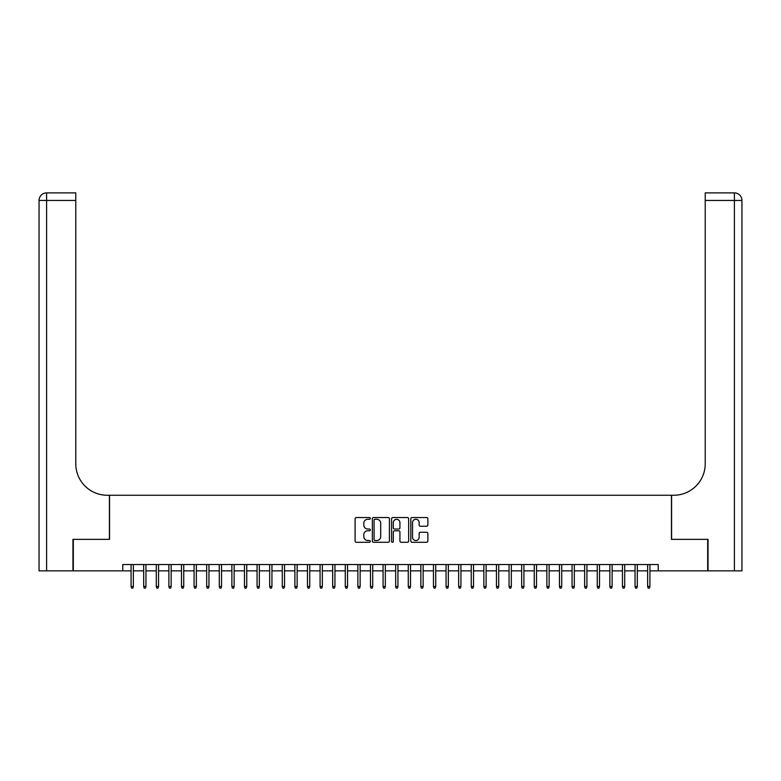 <?xml version="1.0" encoding="UTF-8"?>
<svg xmlns="http://www.w3.org/2000/svg" width="781" height="781" viewBox="0 0 781 781"><rect width="100%" height="100%" fill="white"/><g stroke="black" fill="none" stroke-linecap="round" stroke-linejoin="round"><path stroke-width="1.17" d="M370.34 518.408A0.869 0.869 0 0 0 369.472 517.539L356.341 517.539A1.24 1.24 0 0 0 355.101 518.779L355.101 541.038A1.24 1.24 0 0 0 356.341 542.278L369.472 542.278A0.869 0.869 0 0 0 370.34 541.409A0.869 0.869 0 0 0 369.472 540.54L367.773 540.54A3.954 3.954 0 0 1 363.819 536.586L363.819 534.731A3.954 3.954 0 0 1 367.773 530.777L369.472 530.777A0.869 0.869 0 0 0 370.34 529.908A0.869 0.869 0 0 0 369.472 529.04L367.773 529.04A3.954 3.954 0 0 1 363.819 525.086L363.819 523.231A3.954 3.954 0 0 1 367.773 519.277L369.472 519.277A0.869 0.869 0 0 0 370.34 518.408M426.641 526.257A1.24 1.24 0 0 0 427.881 525.027L427.881 518.779A1.24 1.24 0 0 0 426.641 517.539L412.046 517.539A1.24 1.24 0 0 0 410.816 518.779L410.816 541.038A1.24 1.24 0 0 0 412.046 542.278L426.641 542.278A1.24 1.24 0 0 0 427.881 541.038L427.881 533.491A1.24 1.24 0 0 0 426.641 532.261L420.393 532.261A1.24 1.24 0 0 0 419.163 533.491L419.163 537.24A3.309 3.309 0 0 1 415.853 540.54A3.309 3.309 0 0 1 412.544 537.24L412.544 522.577A3.309 3.309 0 0 1 415.853 519.277A3.309 3.309 0 0 1 419.163 522.577L419.163 525.027A1.24 1.24 0 0 0 420.393 526.257L426.641 526.257M122.773 570.852L73.316 570.852L73.316 539.359L109.545 539.359L109.545 495.261L671.455 495.261L671.455 539.359L707.684 539.359L707.684 570.852L658.227 570.852L658.227 564.556L122.773 564.556L122.773 570.852L131.081 570.852M389.416 518.779A1.24 1.24 0 0 0 388.177 517.539L373.591 517.539A1.24 1.24 0 0 0 372.352 518.779L372.352 541.038A1.24 1.24 0 0 0 373.591 542.278L388.177 542.278A1.24 1.24 0 0 0 389.416 541.038L389.416 518.779M392.823 517.539L407.409 517.539A1.24 1.24 0 0 1 408.648 518.779L408.648 541.038A1.24 1.24 0 0 1 407.409 542.278L401.17 542.278A1.24 1.24 0 0 1 399.931 541.038L399.931 532.007A1.24 1.24 0 0 0 398.691 530.777L394.551 530.777A1.24 1.24 0 0 0 393.312 532.007L393.312 541.409A0.869 0.869 0 0 1 392.452 542.278A0.869 0.869 0 0 1 391.584 541.409L391.584 518.779A1.24 1.24 0 0 1 392.823 517.539M133.356 570.852L143.684 570.852M145.949 570.852L156.288 570.852M158.553 570.852L168.881 570.852M171.146 570.852L181.485 570.852M183.75 570.852L194.078 570.852M196.353 570.852L206.682 570.852M208.947 570.852L219.276 570.852M221.55 570.852L231.879 570.852M234.144 570.852L244.473 570.852M246.747 570.852L257.076 570.852M259.341 570.852L269.679 570.852M271.944 570.852L282.273 570.852M284.538 570.852L294.876 570.852M297.141 570.852L307.47 570.852M309.745 570.852L320.073 570.852M322.338 570.852L332.667 570.852M334.942 570.852L345.27 570.852M347.535 570.852L357.864 570.852M360.139 570.852L370.467 570.852M372.732 570.852L383.071 570.852M385.336 570.852L395.664 570.852M397.929 570.852L408.268 570.852M410.533 570.852L420.861 570.852M423.136 570.852L433.465 570.852M435.73 570.852L446.058 570.852M448.333 570.852L458.662 570.852M460.927 570.852L471.255 570.852M473.53 570.852L483.859 570.852M486.124 570.852L496.462 570.852M498.727 570.852L509.056 570.852M511.321 570.852L521.659 570.852M523.924 570.852L534.253 570.852M536.527 570.852L546.856 570.852M549.121 570.852L559.45 570.852M561.724 570.852L572.053 570.852M574.318 570.852L584.647 570.852M586.922 570.852L597.25 570.852M599.515 570.852L609.854 570.852M612.119 570.852L622.447 570.852M624.712 570.852L635.051 570.852M637.316 570.852L647.644 570.852M649.919 570.852L658.227 570.852M374.948 519.277A0.869 0.869 0 0 0 374.079 520.136L374.079 539.681A0.869 0.869 0 0 0 374.948 540.54L376.745 540.54A3.954 3.954 0 0 0 380.698 536.586L380.698 523.231A3.954 3.954 0 0 0 376.745 519.277L374.948 519.277M399.931 522.645A3.309 3.309 0 0 0 396.621 519.336A3.309 3.309 0 0 0 393.312 522.645L393.312 527.81A1.24 1.24 0 0 0 394.551 529.04L398.691 529.04A1.24 1.24 0 0 0 399.931 527.81L399.931 522.645M131.081 586.482L131.589 588.113L132.848 588.113L133.356 586.482L131.081 586.482L131.081 564.556M133.356 586.482L133.356 564.556M72.945 539.359L109.418 539.359L109.418 495.261L107.27 495.261A31.494 31.494 0 0 1 75.777 463.768L75.777 200.444L46.606 200.444L46.606 570.852L72.945 570.852L72.945 539.359M46.606 570.852L39.05 570.852L39.05 200.444A7.556 7.556 0 0 1 46.606 192.887L75.777 192.887L75.777 200.444M75.777 192.887L46.606 192.887A7.556 7.556 0 0 0 39.05 200.444L46.606 200.444L46.606 192.887M107.27 495.261A31.494 31.494 0 0 1 75.777 463.768M741.95 570.852L741.95 200.444L741.95 570.852L708.055 570.852L708.055 539.359L671.582 539.359L671.582 495.261L673.73 495.261A31.494 31.494 0 0 0 705.223 463.768L705.223 192.887L734.394 192.887L705.223 192.887M734.394 570.852L734.394 200.444L741.95 200.444L741.95 495.261L741.95 200.444A7.556 7.556 0 0 0 734.394 192.887L734.394 200.444L705.223 200.444M673.73 495.261A31.494 31.494 0 0 0 705.223 463.768M143.684 586.482L144.192 588.113L145.451 588.113L145.949 586.482L143.684 586.482L143.684 564.556M145.949 586.482L145.949 564.556M156.288 586.482L156.786 588.113L158.045 588.113L158.553 586.482L156.288 586.482L156.288 564.556M158.553 586.482L158.553 564.556M168.881 586.482L169.389 588.113L170.649 588.113L171.146 586.482L168.881 586.482L168.881 564.556M171.146 586.482L171.146 564.556M181.485 586.482L181.983 588.113L183.242 588.113L183.75 586.482L181.485 586.482L181.485 564.556M183.75 586.482L183.75 564.556M194.078 586.482L194.586 588.113L195.846 588.113L196.353 586.482L194.078 586.482L194.078 564.556M196.353 586.482L196.353 564.556M206.682 586.482L207.18 588.113L208.439 588.113L208.947 586.482L206.682 586.482L206.682 564.556M208.947 586.482L208.947 564.556M219.276 586.482L219.783 588.113L221.043 588.113L221.55 586.482L219.276 586.482L219.276 564.556M221.55 586.482L221.55 564.556M231.879 586.482L232.387 588.113L233.646 588.113L234.144 586.482L231.879 586.482L231.879 564.556M234.144 586.482L234.144 564.556M244.473 586.482L244.98 588.113L246.24 588.113L246.747 586.482L244.473 586.482L244.473 564.556M246.747 586.482L246.747 564.556M257.076 586.482L257.584 588.113L258.843 588.113L259.341 586.482L257.076 586.482L257.076 564.556M259.341 586.482L259.341 564.556M269.679 586.482L270.177 588.113L271.437 588.113L271.944 586.482L269.679 586.482L269.679 564.556M271.944 586.482L271.944 564.556M282.273 586.482L282.781 588.113L284.04 588.113L284.538 586.482L282.273 586.482L282.273 564.556M284.538 586.482L284.538 564.556M294.876 586.482L295.374 588.113L296.634 588.113L297.141 586.482L294.876 586.482L294.876 564.556M297.141 586.482L297.141 564.556M307.47 586.482L307.978 588.113L309.237 588.113L309.745 586.482L307.47 586.482L307.47 564.556M309.745 586.482L309.745 564.556M320.073 586.482L320.571 588.113L321.831 588.113L322.338 586.482L320.073 586.482L320.073 564.556M322.338 586.482L322.338 564.556M332.667 586.482L333.175 588.113L334.434 588.113L334.942 586.482L332.667 586.482L332.667 564.556M334.942 586.482L334.942 564.556M345.27 586.482L345.778 588.113L347.037 588.113L347.535 586.482L345.27 586.482L345.27 564.556M347.535 586.482L347.535 564.556M357.864 586.482L358.372 588.113L359.631 588.113L360.139 586.482L357.864 586.482L357.864 564.556M360.139 586.482L360.139 564.556M370.467 586.482L370.975 588.113L372.234 588.113L372.732 586.482L370.467 586.482L370.467 564.556M372.732 586.482L372.732 564.556M383.071 586.482L383.569 588.113L384.828 588.113L385.336 586.482L383.071 586.482L383.071 564.556M385.336 586.482L385.336 564.556M395.664 586.482L396.172 588.113L397.431 588.113L397.929 586.482L395.664 586.482L395.664 564.556M397.929 586.482L397.929 564.556M408.268 586.482L408.766 588.113L410.025 588.113L410.533 586.482L408.268 586.482L408.268 564.556M410.533 586.482L410.533 564.556M420.861 586.482L421.369 588.113L422.628 588.113L423.136 586.482L420.861 586.482L420.861 564.556M423.136 586.482L423.136 564.556M433.465 586.482L433.963 588.113L435.222 588.113L435.73 586.482L433.465 586.482L433.465 564.556M435.73 586.482L435.73 564.556M446.058 586.482L446.566 588.113L447.825 588.113L448.333 586.482L446.058 586.482L446.058 564.556M448.333 586.482L448.333 564.556M458.662 586.482L459.169 588.113L460.429 588.113L460.927 586.482L458.662 586.482L458.662 564.556M460.927 586.482L460.927 564.556M471.255 586.482L471.763 588.113L473.022 588.113L473.53 586.482L471.255 586.482L471.255 564.556M473.53 586.482L473.53 564.556M483.859 586.482L484.366 588.113L485.626 588.113L486.124 586.482L483.859 586.482L483.859 564.556M486.124 586.482L486.124 564.556M496.462 586.482L496.96 588.113L498.219 588.113L498.727 586.482L496.462 586.482L496.462 564.556M498.727 586.482L498.727 564.556M509.056 586.482L509.563 588.113L510.823 588.113L511.321 586.482L509.056 586.482L509.056 564.556M511.321 586.482L511.321 564.556M521.659 586.482L522.157 588.113L523.416 588.113L523.924 586.482L521.659 586.482L521.659 564.556M523.924 586.482L523.924 564.556M534.253 586.482L534.76 588.113L536.02 588.113L536.527 586.482L534.253 586.482L534.253 564.556M536.527 586.482L536.527 564.556M546.856 586.482L547.354 588.113L548.613 588.113L549.121 586.482L546.856 586.482L546.856 564.556M549.121 586.482L549.121 564.556M559.45 586.482L559.957 588.113L561.217 588.113L561.724 586.482L559.45 586.482L559.45 564.556M561.724 586.482L561.724 564.556M572.053 586.482L572.561 588.113L573.82 588.113L574.318 586.482L572.053 586.482L572.053 564.556M574.318 586.482L574.318 564.556M584.647 586.482L585.154 588.113L586.414 588.113L586.922 586.482L584.647 586.482L584.647 564.556M586.922 586.482L586.922 564.556M597.25 586.482L597.758 588.113L599.017 588.113L599.515 586.482L597.25 586.482L597.25 564.556M599.515 586.482L599.515 564.556M609.854 586.482L610.351 588.113L611.611 588.113L612.119 586.482L609.854 586.482L609.854 564.556M612.119 586.482L612.119 564.556M622.447 586.482L622.955 588.113L624.214 588.113L624.712 586.482L622.447 586.482L622.447 564.556M624.712 586.482L624.712 564.556M635.051 586.482L635.549 588.113L636.808 588.113L637.316 586.482L635.051 586.482L635.051 564.556M637.316 586.482L637.316 564.556M647.644 586.482L648.152 588.113L649.411 588.113L649.919 586.482L647.644 586.482L647.644 564.556M649.919 586.482L649.919 564.556"/></g></svg>
